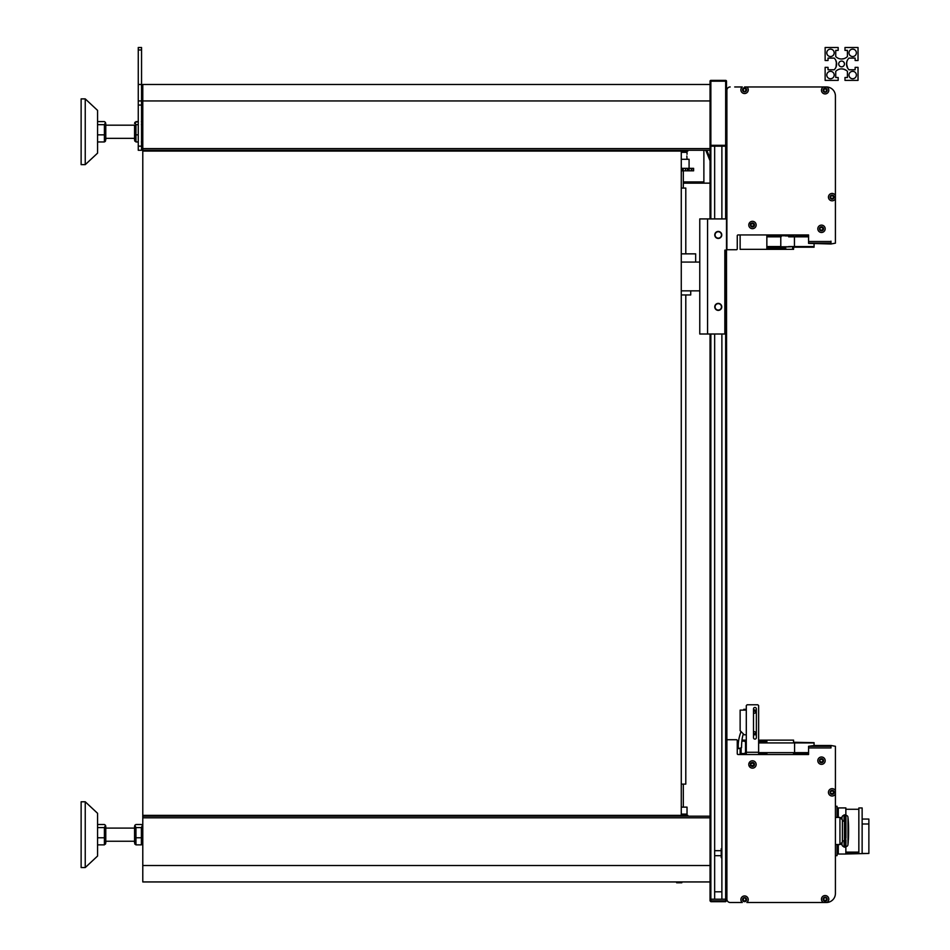 <?xml version="1.0" encoding="UTF-8"?>
<svg xmlns="http://www.w3.org/2000/svg" width="950" height="950" viewBox="0 0 950 950"><rect width="100%" height="100%" fill="white"/><g stroke="black" fill="none" stroke-linecap="round" stroke-linejoin="round"><path stroke-width="1.43" d="M687.847 150.266L687.847 151.086L142.785 151.086L142.785 84.491L710.042 84.491M142.785 150.266L710.042 150.266L710.042 145.326A0.819 0.819 0 0 0 710.861 146.157L710.861 145.326L725.658 145.326L725.658 81.201L710.861 81.201L710.861 145.326L710.042 145.326L710.042 81.201A0.819 0.819 0 0 1 710.861 80.382L725.658 80.382A0.819 0.819 0 0 1 726.489 81.201L726.489 145.326L725.658 146.157A0.819 0.819 0 0 0 726.489 145.326L725.658 146.157L726.489 146.157L726.489 218.916L707.572 218.916L707.572 334.008L699.77 334.008L699.77 218.916L707.572 218.916M141.384 121.588L142.512 122.419L141.384 124.676M142.785 123.548L142.512 122.419M134.567 125.186L105.782 125.186L105.782 123.548L105.782 125.186L134.567 125.186L134.567 139.982L134.567 138.344L105.782 138.344L105.782 139.982L105.782 138.344M134.9 141.229L134.567 139.982L135.957 141.954L135.957 124.676L134.9 122.301L134.567 123.548L134.9 122.301M134.841 122.419L138.261 121.588L135.957 121.588M104.393 121.588L97.565 121.588L104.393 121.588L105.509 122.419L104.393 124.676L104.393 141.954L105.462 141.218M85.239 98.907L81.13 98.883L81.13 164.647L85.239 164.647L85.239 98.907M97.565 110.414L97.565 153.14L85.239 164.647M97.565 124.676L104.393 124.676M97.565 134.852L104.393 134.852M97.565 141.954L104.393 141.954M105.782 123.548L105.782 139.982M141.384 141.954L142.785 139.982M135.957 141.954L138.261 141.954M141.55 134.971L141.55 141.835M135.957 134.852L138.261 134.852M141.55 124.842L141.55 134.686M135.957 124.676L138.261 124.676M142.785 865.509L710.042 865.509L710.042 881.944L142.785 881.944L142.785 816.181L710.042 816.181L710.042 899.211L714.649 899.211L714.649 334.008M134.9 844.146L134.567 841.249L134.841 844.028L135.957 844.859L135.957 827.581L134.841 825.324L135.957 824.493L141.384 824.493L142.512 825.324L141.384 827.581L141.384 844.859L142.785 842.899L142.441 844.146M134.567 842.899L134.567 826.453L134.567 828.103L105.782 828.103L105.782 826.453L105.782 842.899L105.782 828.103M97.565 824.493L104.393 824.493L105.509 825.324L104.393 827.581L104.393 844.859L105.782 842.887L105.45 844.146M85.239 867.528L85.239 801.788L81.13 801.788L81.13 867.528M97.565 856.033L97.565 813.295L85.239 801.788M97.565 827.581L104.393 827.581M97.565 837.769L104.393 837.769M97.565 844.859L104.393 844.859M105.782 826.453L105.45 825.206L105.782 826.453M134.841 825.324L134.567 828.103M135.957 827.581L141.384 827.581M135.957 844.859L141.384 844.859M135.957 837.769L141.384 837.769M681.269 151.086L681.269 815.361L142.785 815.361L142.785 151.086M721.881 857.624L721.228 857.624L721.228 848.73L721.881 848.73M714.649 850.678L721.228 850.678M721.228 855.677L714.649 855.677M142.785 148.616L710.042 148.616L710.042 218.916M710.042 334.008L710.042 817.819L142.785 817.819M710.042 146.157L710.861 146.157L710.042 145.326M714.649 146.157L714.649 218.916M721.881 146.157L721.881 218.916M721.881 334.008L721.881 899.211L726.489 899.211L726.489 900.861L725.658 901.681L710.861 901.681L710.042 900.861L710.042 899.211L726.489 899.211L726.893 882.764M707.572 334.008L724.838 334.008L724.838 250.147L726.489 250.147L726.893 770.961M175.667 816.181L175.667 815.361M175.667 151.086L175.667 150.266M162.64 816.181L162.64 815.361M162.64 151.086L162.64 150.266M155.812 816.181L155.812 815.361M155.812 151.086L155.812 150.266M142.785 816.181L142.785 815.361M725.658 218.916L725.658 146.157L710.861 146.157L710.861 218.916M726.489 81.201L725.658 80.382L726.489 81.201M710.861 80.382L710.042 81.201L710.861 80.382M710.861 334.008L710.861 900.861L725.658 900.861L725.658 250.147M714.649 891.812L721.881 891.812M670.581 151.086L670.581 150.266M681.269 815.361L687.847 815.361L687.847 816.181M681.269 188.076L685.793 188.076L685.793 253.852M681.269 784.118L685.793 784.118L685.793 294.951M676.887 881.944L676.887 882.764L676.519 881.944M676.626 881.944L676.626 882.764M679.488 881.944L679.488 882.764L676.887 882.764M681.803 881.944L681.803 882.764L679.488 882.764M681.91 881.944L681.803 882.764M686.826 156.014L687.028 159.303M684.974 152.321L684.974 151.086M687.028 154.292L687.028 152.321L681.269 152.321M681.269 814.126L687.028 814.126L687.028 807.132L681.269 807.132M141.55 47.5L138.261 47.5L141.55 47.5L141.55 146.157L142.785 146.157M138.261 47.5L138.261 105.046L142.785 105.046M681.269 159.303L689.082 159.303L689.082 168.352M681.269 170.822L693.595 170.822L693.595 168.352L681.269 168.352M682.124 170.822L682.124 168.352M682.955 170.822L682.955 168.352M685.508 170.822L685.508 168.352M683.193 170.822L683.193 168.352M687.349 170.822L687.349 168.352M688.038 170.822L688.038 168.352M689.142 170.822L689.142 168.352M691.327 170.822L691.327 168.352M691.778 170.822L691.778 168.352M693.464 170.822L693.464 168.352M693.619 168.352L693.619 170.822M683.323 183.148L703.879 183.148L703.879 181.913L683.323 181.913M655.108 150.266L654.776 151.086M657.02 151.086L657.02 150.266M653.778 151.086L654.111 150.266M703.879 183.148L710.042 183.148M703.879 181.913L703.879 150.266M710.042 160.787L705.791 150.266M710.042 158.258L706.788 150.266M808.569 753.291L794.438 753.291L808.569 752.875M814.079 742.686L794.438 742.271L814.079 742.686M808.569 753.694L793.571 754.514L793.571 752.626M807.049 754.514L804.852 754.514M750.702 763.444L751.509 763.562A1.318 1.318 0 0 1 752.459 763.147L751.212 763.681L752.459 763.147A1.318 1.318 0 0 1 753.778 764.465A1.318 1.318 0 0 1 752.459 765.783L751.509 765.379L752.459 765.783A1.318 1.318 0 0 1 751.509 765.379L753.077 765.629M751.379 765.284L751.379 765.284A1.354 1.354 0 0 0 753.825 764.465A1.354 1.354 0 0 0 751.379 763.646M819.731 759.644L820.42 759.846A1.354 1.354 0 0 1 822.854 760.665A1.354 1.354 0 0 1 820.42 761.484L819.731 761.686M820.42 759.846L820.551 759.751A1.318 1.318 0 0 1 822.819 760.665A1.318 1.318 0 0 1 820.551 761.579L820.42 761.484M751.509 765.379L750.702 765.486M728.127 739.717L736.428 739.717A0.819 0.819 0 0 1 737.259 740.549L737.259 753.694A0.819 0.819 0 0 0 738.079 754.514L740.133 754.514L740.133 750.405L741.119 750.405L741.119 754.514M750.001 763.04L751.011 763.634M751.011 765.308L750.108 765.831M746.296 741.772L745.061 741.772L746.296 742.188M746.296 752.875L745.061 752.875L746.296 753.291M766.852 753.291L758.634 753.291M766.852 752.875L758.634 752.875M766.852 742.188L758.634 742.188M766.852 742.924L766.852 741.119L758.634 741.119L766.852 741.119L766.852 741.772L758.634 741.772M740.133 748.137L740.133 750.405M741.119 747.828L741.119 750.405M742.092 741.119L746.296 741.119L742.092 741.119M766.852 752.626L766.852 754.514M758.634 740.133L793.571 740.133L793.571 742.924M742.152 740.133L746.296 740.133M746.296 753.528L741.119 753.528M808.569 752.626L758.634 752.626M814.079 745.762L814.079 742.924L758.634 742.924M746.296 752.626L745.512 752.626L745.512 742.924L746.296 742.924M753.492 737.663A1.437 1.437 0 0 0 754.929 739.1A1.437 1.437 0 0 0 756.366 737.663L756.366 708.89A1.437 1.437 0 0 0 754.929 707.453A1.437 1.437 0 0 0 753.492 708.89L753.492 737.663A1.437 1.437 0 0 0 754.929 739.1A1.437 1.437 0 0 0 756.366 737.663M753.492 709.306L754.288 710.125M758.634 754.514L758.634 705.601L757.803 704.781L747.116 704.781L746.296 705.601L746.296 754.514M756.366 708.89A1.437 1.437 0 0 0 754.929 707.453A1.437 1.437 0 0 0 753.492 708.89M745.821 710.125L745.821 709.306L743.767 709.306L743.767 710.125M741.024 731.571C738.732 737.829 737.853 743.529 738.387 748.671L741.534 747.697C741.57 741.831 742.176 737.236 743.351 733.899M754.514 713.212A1.033 1.033 0 0 1 753.492 712.179A1.033 1.033 0 0 1 754.514 711.158A1.033 1.033 0 0 1 755.547 712.179A1.033 1.033 0 0 1 754.514 713.212M754.514 733.768A1.033 1.033 0 0 1 753.492 732.735A1.033 1.033 0 0 1 754.514 731.714A1.033 1.033 0 0 1 755.547 732.735A1.033 1.033 0 0 1 754.514 733.768M746.296 734.789L744.242 734.789L740.133 730.681L740.133 710.125L746.296 710.125M753.492 710.125L756.366 710.125M756.366 734.789L753.492 734.789M825.431 902.5L746.866 902.5A3.681 3.681 0 0 0 744.574 895.945A3.681 3.681 0 0 0 742.271 902.5L730.182 902.5A3.289 3.289 0 0 1 726.893 899.211L726.893 739.717L736.428 739.717L726.893 739.717M830.359 793.357L831.048 793.155A1.354 1.354 0 0 0 833.447 792.336A1.318 1.318 0 0 0 831.179 791.421L830.359 791.314M831.048 793.155L831.179 793.25A1.318 1.318 0 0 0 833.482 792.336A1.354 1.354 0 0 0 831.048 791.516M824.125 897.441L824.327 898.13A1.354 1.354 0 0 0 825.134 900.564A1.318 1.318 0 0 0 826.049 898.261L826.156 897.441M824.327 898.13L824.232 898.261A1.318 1.318 0 0 0 825.134 900.529A1.354 1.354 0 0 0 825.954 898.13M743.553 897.857L743.755 898.546A1.354 1.354 0 0 0 744.574 900.98A1.318 1.318 0 0 0 745.477 898.676L745.596 897.857M743.755 898.546L743.66 898.676A1.318 1.318 0 0 0 744.574 900.932A1.354 1.354 0 0 0 745.394 898.546M737.259 753.694A0.819 0.819 0 0 0 738.079 754.514L808.569 754.514L808.569 748.766A0.819 0.819 0 0 1 809.4 747.947L830.977 747.947L808.569 747.947L808.569 746.296L830.977 746.296L830.977 747.947L830.977 745.477L835.418 746.296L835.418 793.998A3.681 3.681 0 0 1 828.447 792.336A3.681 3.681 0 0 1 835.418 790.673L835.418 893.451A9.049 9.049 0 0 1 826.369 902.5L826.809 902.488A3.681 3.681 0 0 0 825.134 895.529A3.681 3.681 0 0 0 823.484 902.5L826.369 902.5M741.285 902.5L740.466 902.5M734.706 902.5L730.182 902.5M835.418 790.673L835.418 806.312L837.057 806.312L837.057 817.416M837.057 844.538L837.057 855.641L835.418 855.641L835.418 893.451L835.418 793.998M821.501 756.984A3.681 3.681 0 0 1 825.182 760.665A3.681 3.681 0 0 1 821.501 764.346A3.681 3.681 0 0 1 817.819 760.665A3.681 3.681 0 0 1 821.501 756.984M821.501 758.623A2.042 2.042 0 0 1 823.543 760.665A2.042 2.042 0 0 1 821.501 762.707A2.042 2.042 0 0 1 819.458 760.665A2.042 2.042 0 0 1 821.501 758.623M752.459 760.784A3.681 3.681 0 0 1 756.153 764.465A3.681 3.681 0 0 1 752.459 768.146A3.681 3.681 0 0 1 748.778 764.465A3.681 3.681 0 0 1 752.459 760.784M752.459 762.422A2.042 2.042 0 0 1 754.502 764.465A2.042 2.042 0 0 1 752.459 766.508A2.042 2.042 0 0 1 750.429 764.465A2.042 2.042 0 0 1 752.459 762.422M832.129 790.293A2.042 2.042 0 0 1 834.171 792.336A2.042 2.042 0 0 1 832.129 794.378A2.042 2.042 0 0 1 830.086 792.336A2.042 2.042 0 0 1 832.129 790.293M825.134 897.168A2.042 2.042 0 0 1 827.177 899.211A2.042 2.042 0 0 1 825.134 901.253A2.042 2.042 0 0 1 823.104 899.211A2.042 2.042 0 0 1 825.134 897.168M744.574 897.584A2.042 2.042 0 0 1 746.605 899.626A2.042 2.042 0 0 1 744.574 901.657A2.042 2.042 0 0 1 742.532 899.626A2.042 2.042 0 0 1 744.574 897.584M837.057 811.086L837.057 810.35M837.14 817.416L837.057 811.122M837.057 849.799L837.14 844.538M848.279 839.847L848.279 840.014A112.729 112.729 0 0 1 848.207 840.999M848.279 840.014L848.362 838.803A112.812 97.696 0 0 1 848.207 840.584L848.207 842.08A112.812 112.812 0 0 1 847.958 844.752A2.054 2.054 0 0 1 845.916 846.592M845.916 814.827L844.051 814.898L845.916 814.827M841.997 844.289L840.18 844.289M841.997 817.653L840.18 817.653M844.051 846.592A2.054 2.054 0 0 1 841.997 844.538L841.997 842.484M844.051 815.361A2.054 2.054 180 0 0 841.997 817.416L841.997 819.47M848.362 840.014A112.812 112.812 0 0 0 848.564 830.977A112.812 112.812 180 0 0 847.958 817.19A2.054 2.054 180 0 0 845.916 815.361M848.231 834.812L848.136 830.775A112.812 1.947 0 0 1 848.207 830.787L848.207 821.37A112.812 97.696 0 0 1 848.362 823.139L848.362 830.822A112.812 1.947 0 0 1 848.409 830.834L848.231 834.812M845.251 845.999L845.916 845.405M844.051 845.488L844.051 846.129L845.916 845.892L844.051 845.488L845.916 845.274L845.916 844.099M844.051 843.992L844.051 844.894L845.916 844.55L844.051 843.992L845.916 843.921L845.916 842.377M844.051 842.068L844.051 843.208L845.916 842.769L844.051 842.068L845.916 842.151L845.916 840.287M845.251 839.479L845.916 840.026L845.251 837.235M845.251 836.998L845.916 837.603L845.916 829.742L845.251 830.395M845.251 834.337L845.916 834.967L845.251 834.48M845.251 831.559L845.916 832.212L845.251 831.606M845.251 827.474L845.916 826.832L845.251 827.616M845.251 824.719L845.916 824.113L845.251 824.944M845.251 822.154L845.916 821.619L845.251 822.474M845.916 819.185L845.251 820.266L844.051 820.266L845.916 819.411L844.051 818.746L844.051 819.886M845.916 817.404L844.051 818.413L845.916 817.582L844.051 817.059L844.051 817.962M845.916 817.855L845.916 816.193L844.051 816.953L845.916 816.062L844.051 815.812L844.051 816.466M844.051 814.898L845.916 815.266L845.251 815.955M845.916 821.667L845.916 818.033M845.251 830.347L845.916 829.742L845.916 824.054M844.051 847.056L845.916 847.115L844.051 847.056L845.916 846.165M845.251 847.127L845.916 846.759M845.916 814.851L844.051 815.064M845.916 821.346L844.051 821.109M845.916 824.113L845.251 823.234M845.916 826.832L845.251 825.894M845.916 829.694L845.251 828.709M845.251 833.245L845.916 832.259M845.251 836.059L845.916 835.109M845.251 838.719L845.916 838.137M844.051 840.845L845.916 840.607L845.251 839.788M845.916 842.769L845.916 842.151M845.916 844.55L845.916 843.921M845.916 846.688L844.051 846.889M848.219 833.601L848.409 830.834M848.279 830.822L848.362 830.822A112.729 1.947 180 0 0 848.279 830.822L848.362 823.139M848.279 823.139A112.729 97.624 180 0 0 848.207 822.296M845.856 853.456L858.847 853.456L858.847 807.951L862.137 807.951L862.137 853.456L868.87 853.456L845.856 853.991M858.847 852.114L845.856 852.114M838.292 844.538L838.292 854.038L845.856 854.038L845.856 847.127M845.856 814.827L845.856 807.916L838.292 807.916L838.292 817.416M837.057 851.117L838.292 851.117M837.14 810.837L838.292 810.837M862.137 819.054L868.87 819.054L868.87 823.982L862.137 823.982M868.87 823.982L868.87 853.456M842.401 840.845L844.455 840.845A0.819 0.819 -0 0 0 845.286 840.014L845.286 821.928L845.286 840.014M842.401 821.109L844.455 821.109A0.819 0.819 180 0 1 845.286 821.928M835.418 844.538L839.943 844.538L839.943 817.416L835.418 817.416M839.943 844.538L842.401 842.08L842.401 819.874L839.943 817.416M830.977 745.477L814.364 745.477L808.569 746.296M714.768 234.947A3.491 3.491 0 0 1 718.259 231.444A3.491 3.491 0 0 1 721.762 234.947A3.491 3.491 0 0 1 718.259 238.438A3.491 3.491 0 0 1 714.768 234.947M714.768 306.874A3.491 3.491 0 0 1 718.259 303.382A3.491 3.491 0 0 1 721.762 306.874A3.491 3.491 0 0 1 718.259 310.377A3.491 3.491 0 0 1 714.768 306.874M726.489 250.147L726.489 218.916M721.43 234.448A3.206 3.206 0 0 0 717.773 231.776A3.206 3.206 0 0 0 715.101 235.434A3.206 3.206 0 0 0 718.758 238.106A3.206 3.206 0 0 0 721.43 234.448M720.967 308.596A3.206 3.206 0 0 0 719.981 304.166A3.206 3.206 0 0 0 715.552 305.164A3.206 3.206 0 0 0 716.549 309.581A3.206 3.206 0 0 0 720.967 308.596M681.269 262.069L699.77 262.069M681.269 290.842L699.77 290.842M690.721 290.842L690.721 294.951L681.269 294.951M681.269 253.852L695.661 253.852L695.661 262.069M808.569 235.184L808.569 236.586L794.438 236.586L808.569 236.17M801.954 246.786L814.079 247.19L794.438 247.19L801.954 246.786M793.571 236.835L793.571 234.947L808.569 235.766M799.829 234.947L807.049 234.947M781.232 236.17L766.852 236.17M779.594 246.786L791.065 246.786L779.594 247.19M776.304 234.947L776.304 235.766L786.172 235.766L786.172 234.947M750.702 226.017L751.379 225.815A1.354 1.354 0 0 0 752.459 226.349L751.379 225.815M752.97 226.207L751.509 225.91A1.318 1.318 0 0 0 753.825 224.996A1.354 1.354 0 0 0 751.379 224.176L752.459 223.678A1.318 1.318 0 0 1 753.778 224.996A1.318 1.318 0 0 1 752.459 226.314L753.077 226.159M750.108 223.63L751.509 224.081A1.318 1.318 0 0 1 752.459 223.678L750.702 223.974M821.501 227.442A1.354 1.354 0 0 0 820.42 227.976L820.551 227.881A1.318 1.318 0 0 1 822.819 228.796A1.318 1.318 0 0 1 821.501 230.114A1.354 1.354 0 0 0 822.854 228.796A1.354 1.354 0 0 0 821.501 227.442M821.501 230.114A1.318 1.318 0 0 1 820.551 229.71L820.42 229.615A1.354 1.354 0 0 0 821.501 230.149M819.731 229.817L820.42 229.615M752.459 223.678L751.509 224.081M830.977 241.146L830.977 243.984L835.418 243.164L835.418 96.009A9.049 9.049 0 0 0 826.369 86.961L826.809 86.972A9.049 9.049 0 0 0 826.369 86.961L823.484 86.961A3.681 3.681 0 0 0 825.134 93.931A3.681 3.681 0 0 0 826.809 86.972M808.569 243.164L830.977 243.164L830.977 243.984L808.569 243.366L808.569 241.514L830.977 241.514L809.4 241.514A0.819 0.819 0 0 1 808.569 240.694L808.569 234.947L738.079 234.947L740.133 234.947L740.133 249.328L793.571 249.328L793.571 246.537M728.127 249.743L736.428 249.743A0.819 0.819 0 0 0 737.259 248.924L737.259 235.766A0.819 0.819 0 0 1 738.079 234.947A0.819 0.819 0 0 0 737.259 235.766M820.42 227.976L819.731 227.774M785.757 248.342L766.852 248.342L766.852 247.689L781.232 247.689L766.852 247.273M766.852 236.586L781.232 236.586M792.585 248.342L792.585 246.537M776.72 248.342L766.852 248.342L766.852 234.947M792.585 236.835L792.585 234.947M773.431 235.933L777.124 235.933M785.353 235.933L792.585 235.933M788.678 236.835L808.569 236.835M766.852 236.835L780.781 236.835L780.781 246.537L766.852 246.537M788.678 246.537L814.079 246.537L814.079 243.817M831.048 197.944A1.354 1.354 0 0 0 833.482 197.125A1.354 1.354 0 0 0 831.048 196.306L831.179 196.211A1.318 1.318 0 0 1 833.447 197.125A1.318 1.318 0 0 1 831.179 198.039L830.359 198.146M745.596 91.604L745.477 90.784A1.318 1.318 0 0 0 744.574 88.528A1.318 1.318 0 0 0 743.66 90.784L743.553 91.604M826.156 92.019L826.049 91.2A1.318 1.318 0 0 0 825.134 88.932A1.318 1.318 0 0 0 824.232 91.2L824.125 92.019M830.359 196.104L831.048 196.306M734.706 86.961L742.271 86.961A3.681 3.681 0 0 0 744.574 93.528A3.681 3.681 0 0 0 746.866 86.961L823.484 86.961M745.394 90.927A1.354 1.354 0 0 0 745.572 88.92A1.354 1.354 0 0 0 743.565 88.92A1.354 1.354 0 0 0 743.755 90.927M825.954 91.331A1.354 1.354 0 0 0 826.144 89.336A1.354 1.354 0 0 0 824.137 89.336A1.354 1.354 0 0 0 824.327 91.331M821.501 225.114A3.681 3.681 0 0 0 817.819 228.796A3.681 3.681 0 0 0 821.501 232.477A3.681 3.681 0 0 0 825.182 228.796A3.681 3.681 0 0 0 821.501 225.114M821.501 226.753A2.042 2.042 0 0 0 819.458 228.796A2.042 2.042 0 0 0 821.501 230.838A2.042 2.042 0 0 0 823.543 228.796A2.042 2.042 0 0 0 821.501 226.753M752.459 221.314A3.681 3.681 0 0 0 748.778 224.996A3.681 3.681 0 0 0 752.459 228.677A3.681 3.681 0 0 0 756.153 224.996A3.681 3.681 0 0 0 752.459 221.314M752.459 222.953A2.042 2.042 0 0 0 750.429 224.996A2.042 2.042 0 0 0 752.459 227.038A2.042 2.042 0 0 0 754.502 224.996A2.042 2.042 0 0 0 752.459 222.953M835.418 195.463L835.418 96.009L835.418 195.463A3.681 3.681 0 0 0 828.447 197.125A3.681 3.681 0 0 0 835.418 198.787M832.129 195.083A2.042 2.042 0 0 0 830.086 197.125A2.042 2.042 0 0 0 832.129 199.167A2.042 2.042 0 0 0 834.171 197.125A2.042 2.042 0 0 0 832.129 195.083M825.134 88.219A2.042 2.042 0 0 0 823.104 90.25A2.042 2.042 0 0 0 825.134 92.293A2.042 2.042 0 0 0 827.177 90.25A2.042 2.042 0 0 0 825.134 88.219M744.574 87.804A2.042 2.042 0 0 0 742.532 89.834A2.042 2.042 0 0 0 744.574 91.877A2.042 2.042 0 0 0 746.605 89.834A2.042 2.042 0 0 0 744.574 87.804M744.574 86.961L746.866 86.961M730.182 86.961A3.289 3.289 0 0 0 726.893 90.25L726.893 249.743L736.428 249.743L726.893 249.743M741.285 86.961L740.466 86.961M830.977 243.164L830.977 241.514M138.261 146.157L141.55 146.157L141.55 150.266L138.261 150.266L138.261 105.046M141.55 100.938L138.261 100.938L141.55 100.938M847.709 68.198L846.509 63.947L846.972 61.251M844.277 64.956L844.455 63.947L844.277 64.956M836.428 62.059L836.047 66.999M841.7 66.821L841.581 66.821A2.874 2.874 0 0 0 844.455 63.947A2.874 2.874 0 0 0 841.581 61.061A2.874 2.874 0 0 0 838.707 63.947A2.874 2.874 0 0 0 841.581 66.821L841.462 66.821M838.886 64.956L838.707 63.947L838.886 64.956M846.735 65.835L846.735 62.071M841.593 68.875L841.581 68.875C835.252 70.621 835.252 70.621 841.581 68.875L843.849 69.196L841.581 68.875C835.252 70.621 835.252 70.621 841.581 68.875C847.911 70.621 847.911 70.621 841.593 68.875L842.519 68.934M839.052 69.279L837.746 69.837L839.052 69.279M837.651 69.884L837.045 70.252L837.651 69.884M844.123 69.279L844.764 69.528L844.123 69.279M845.524 69.896L846.486 70.514L845.524 69.896M846.212 70.324L843.457 69.089M847.317 67.462L847.008 66.749M836.428 65.823L836.178 66.678M847.507 67.842L847.911 68.507M830.478 56.549A3.705 3.705 0 0 0 834.183 52.844A3.705 3.705 0 0 0 830.478 49.139A3.705 3.705 0 0 0 826.785 52.844A3.705 3.705 0 0 0 830.478 56.549M830.478 78.743A3.705 3.705 0 0 0 834.183 75.038A3.705 3.705 0 0 0 830.478 71.345A3.705 3.705 0 0 0 826.785 75.038A3.705 3.705 0 0 0 830.478 78.743M852.684 78.743A3.705 3.705 0 0 0 856.377 75.038A3.705 3.705 0 0 0 852.684 71.345A3.705 3.705 0 0 0 848.979 75.038A3.705 3.705 0 0 0 852.684 78.743M852.684 56.549A3.705 3.705 0 0 0 856.377 52.844A3.705 3.705 0 0 0 852.684 49.139A3.705 3.705 0 0 0 848.979 52.844A3.705 3.705 0 0 0 852.684 56.549M842.816 58.912L841.581 59.007C835.252 57.261 835.252 57.261 841.581 59.007C835.252 57.261 835.252 57.261 841.581 59.007A8.146 8.146 0 0 1 835.739 56.549L835.739 50.374L838.173 50.374L838.173 47.5L825.134 47.5L825.134 60.527L828.02 60.527L828.02 58.104L834.183 58.104A8.146 8.146 0 0 1 834.183 69.778L828.02 69.778L828.02 67.355L825.134 67.355L825.134 80.382L838.173 80.382L838.173 77.508L835.739 77.508L835.739 71.345A8.146 8.146 0 0 1 847.424 71.345L847.424 77.508L844.989 77.508L844.989 80.382L858.028 80.382L858.028 67.355L855.143 67.355L855.143 69.778L848.979 69.778A8.146 8.146 0 0 1 848.979 58.104L855.143 58.104L855.143 60.527L858.028 60.527L858.028 47.5L844.989 47.5L844.989 50.374L847.424 50.374L847.424 56.549A8.146 8.146 0 0 1 841.581 59.007L842.413 58.971L841.581 59.007C847.911 57.261 847.911 57.261 841.581 59.007L843.932 58.663M844.301 62.985L843.612 61.904M835.43 59.66L835.762 60.254M835.869 60.456L836.154 61.144M836.653 63.947L835.834 60.408M847.305 60.456L846.984 61.204L847.305 60.456M834.824 58.805L834.183 58.104M846.723 62.106L846.509 63.935M842.519 58.959L843.327 58.817M845.678 57.902L844.301 58.544M726.893 772.611L726.489 882.764M726.489 772.611L726.489 770.961M142.785 100.938L710.042 100.938M794.58 752.626L794.58 742.924M745.786 752.626L745.786 742.924M746.296 752.269L758.634 752.269M753.492 709.721L754.288 709.721M847.958 844.752L847.958 817.19M845.916 823.816L845.916 821.928M845.916 816.549L845.916 815.789M844.455 840.845L844.455 821.109M794.438 236.835L794.438 246.537M141.55 49.97L138.261 49.97M141.55 84.491L138.261 84.491M85.239 98.883L97.565 110.39L85.239 98.883L81.13 98.883M134.567 841.249L105.782 841.249M97.565 856.045L85.239 867.564L81.13 867.564M142.441 825.206L142.785 826.453L142.441 825.206M134.9 825.206L134.567 826.453M670.581 815.361L670.581 816.181M683.323 807.132L683.323 784.118M683.323 188.076L683.323 170.822M684.974 814.126L684.974 815.361M848.587 832.877L848.587 829.077L848.587 832.877M845.595 847.127L844.051 847.127M845.856 809.269L858.847 809.269M773.431 236.17L773.431 234.947M779.594 247.273L779.594 246.537"/></g></svg>
